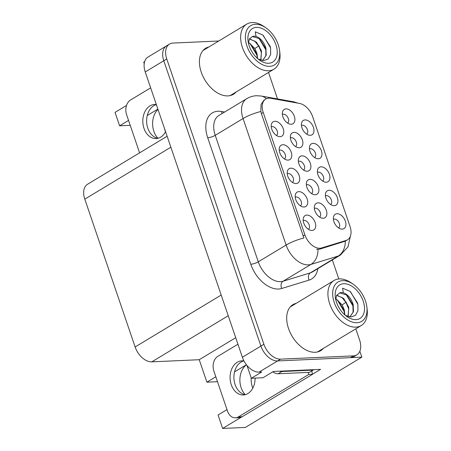 <?xml version="1.0" encoding="UTF-8"?>
<svg xmlns="http://www.w3.org/2000/svg" width="451" height="451" viewBox="0 0 451 451"><rect width="100%" height="100%" fill="white"/><g stroke="black" fill="none" stroke-linecap="round" stroke-linejoin="round"><path stroke-width="0.68" d="M306.663 134.122A5.04 3.191 58.9 0 0 307.092 128.879A5.04 3.191 58.9 0 0 302.424 125.231A5.04 3.191 58.9 0 0 301.454 125.496M310.322 135.306A8.4 5.322 58.9 0 0 313.422 127.351A8.4 5.322 58.9 0 0 305.085 119.915A8.4 5.322 58.9 0 0 301.685 122.695A8.4 5.322 58.9 0 0 303.151 130.356A8.4 5.322 58.9 0 0 309.245 135.221A8.4 5.322 58.9 0 0 310.322 135.306M303.568 170.061A5.04 3.191 58.9 0 0 303.997 164.818A5.04 3.191 58.9 0 0 299.329 161.17A5.04 3.191 58.9 0 0 298.359 161.435M307.227 171.245A8.4 5.322 58.9 0 0 310.327 163.29A8.4 5.322 58.9 0 0 301.99 155.854A8.4 5.322 58.9 0 0 298.59 158.634A8.4 5.322 58.9 0 0 300.056 166.295A8.4 5.322 58.9 0 0 306.15 171.16A8.4 5.322 58.9 0 0 307.227 171.245M284.446 158.932A5.04 3.191 58.9 0 0 284.88 153.69A5.04 3.191 58.9 0 0 280.206 150.042A5.04 3.191 58.9 0 0 279.242 150.301M288.11 160.111A8.4 5.322 58.9 0 0 291.211 152.162A8.4 5.322 58.9 0 0 282.873 144.726A8.4 5.322 58.9 0 0 279.473 147.505A8.4 5.322 58.9 0 0 280.934 155.167A8.4 5.322 58.9 0 0 287.033 160.032A8.4 5.322 58.9 0 0 288.11 160.111M311.562 193.552A5.04 3.191 58.9 0 0 311.996 188.309A5.04 3.191 58.9 0 0 307.323 184.662A5.04 3.191 58.9 0 0 306.359 184.927M315.226 194.736A8.4 5.322 58.9 0 0 318.327 186.782A8.4 5.322 58.9 0 0 309.989 179.346A8.4 5.322 58.9 0 0 306.59 182.125A8.4 5.322 58.9 0 0 308.05 189.792A8.4 5.322 58.9 0 0 314.15 194.657A8.4 5.322 58.9 0 0 315.226 194.736M322.628 181.026A5.04 3.191 58.9 0 0 323.063 175.783A5.04 3.191 58.9 0 0 318.389 172.135A5.04 3.191 58.9 0 0 317.425 172.4M326.293 182.21A8.4 5.322 58.9 0 0 329.388 174.255A8.4 5.322 58.9 0 0 321.05 166.819A8.4 5.322 58.9 0 0 317.656 169.599A8.4 5.322 58.9 0 0 319.116 177.26A8.4 5.322 58.9 0 0 325.216 182.125A8.4 5.322 58.9 0 0 326.293 182.21M276.463 135.48A5.04 3.191 58.9 0 0 276.897 130.238A5.04 3.191 58.9 0 0 272.224 126.59A5.04 3.191 58.9 0 0 271.26 126.849M280.127 136.659A8.4 5.322 58.9 0 0 283.228 128.71A8.4 5.322 58.9 0 0 274.885 121.274A8.4 5.322 58.9 0 0 271.491 124.053A8.4 5.322 58.9 0 0 272.951 131.715A8.4 5.322 58.9 0 0 279.051 136.58A8.4 5.322 58.9 0 0 280.127 136.659M338.594 227.93A5.04 3.191 58.9 0 0 339.028 222.687A5.04 3.191 58.9 0 0 334.354 219.039A5.04 3.191 58.9 0 0 333.39 219.304M342.258 229.114A8.4 5.322 58.9 0 0 345.359 221.159A8.4 5.322 58.9 0 0 337.021 213.723A8.4 5.322 58.9 0 0 333.622 216.503A8.4 5.322 58.9 0 0 335.082 224.164A8.4 5.322 58.9 0 0 341.182 229.035A8.4 5.322 58.9 0 0 342.258 229.114M300.417 205.836A5.04 3.191 58.9 0 0 300.845 200.594A5.04 3.191 58.9 0 0 296.177 196.946A5.04 3.191 58.9 0 0 295.208 197.205M304.075 207.015A8.4 5.322 58.9 0 0 307.176 199.066A8.4 5.322 58.9 0 0 298.838 191.63A8.4 5.322 58.9 0 0 295.439 194.409A8.4 5.322 58.9 0 0 296.905 202.071A8.4 5.322 58.9 0 0 302.999 206.936A8.4 5.322 58.9 0 0 304.075 207.015M295.568 146.569A5.04 3.191 58.9 0 0 296.003 141.326A5.04 3.191 58.9 0 0 291.329 137.679A5.04 3.191 58.9 0 0 290.365 137.938M299.227 147.748A8.4 5.322 58.9 0 0 302.328 139.799A8.4 5.322 58.9 0 0 293.99 132.363A8.4 5.322 58.9 0 0 290.596 135.142A8.4 5.322 58.9 0 0 292.056 142.804A8.4 5.322 58.9 0 0 298.15 147.669A8.4 5.322 58.9 0 0 299.227 147.748M330.611 204.478A5.04 3.191 58.9 0 0 331.045 199.235A5.04 3.191 58.9 0 0 326.372 195.587A5.04 3.191 58.9 0 0 325.408 195.852M334.276 205.662A8.4 5.322 58.9 0 0 337.376 197.707A8.4 5.322 58.9 0 0 329.038 190.271A8.4 5.322 58.9 0 0 325.639 193.051A8.4 5.322 58.9 0 0 327.099 200.712A8.4 5.322 58.9 0 0 333.199 205.577A8.4 5.322 58.9 0 0 334.276 205.662M314.646 157.574A5.04 3.191 58.9 0 0 315.074 152.331A5.04 3.191 58.9 0 0 310.406 148.683A5.04 3.191 58.9 0 0 309.442 148.948M318.305 158.758A8.4 5.322 58.9 0 0 321.405 150.803A8.4 5.322 58.9 0 0 313.067 143.367A8.4 5.322 58.9 0 0 309.674 146.147A8.4 5.322 58.9 0 0 311.134 153.808A8.4 5.322 58.9 0 0 317.228 158.673A8.4 5.322 58.9 0 0 318.305 158.758M319.562 217.049A5.04 3.191 58.9 0 0 319.996 211.807A5.04 3.191 58.9 0 0 315.322 208.159A5.04 3.191 58.9 0 0 314.358 208.418M323.22 218.228A8.4 5.322 58.9 0 0 326.321 210.279A8.4 5.322 58.9 0 0 317.983 202.843A8.4 5.322 58.9 0 0 314.589 205.622A8.4 5.322 58.9 0 0 316.05 213.284A8.4 5.322 58.9 0 0 322.144 218.149A8.4 5.322 58.9 0 0 323.22 218.228M287.569 123.072A5.04 3.191 58.9 0 0 288.003 117.829A5.04 3.191 58.9 0 0 283.329 114.182A5.04 3.191 58.9 0 0 282.365 114.447M291.233 124.256A8.4 5.322 58.9 0 0 294.334 116.307A8.4 5.322 58.9 0 0 285.996 108.866A8.4 5.322 58.9 0 0 282.597 111.645A8.4 5.322 58.9 0 0 284.057 119.312A8.4 5.322 58.9 0 0 290.156 124.177A8.4 5.322 58.9 0 0 291.233 124.256M292.434 182.384A5.04 3.191 58.9 0 0 292.862 177.142A5.04 3.191 58.9 0 0 288.195 173.494A5.04 3.191 58.9 0 0 287.225 173.753M296.093 183.563A8.4 5.322 58.9 0 0 299.193 175.614A8.4 5.322 58.9 0 0 290.856 168.178A8.4 5.322 58.9 0 0 287.456 170.957A8.4 5.322 58.9 0 0 288.916 178.619A8.4 5.322 58.9 0 0 295.016 183.484A8.4 5.322 58.9 0 0 296.093 183.563M308.399 229.288A5.04 3.191 58.9 0 0 308.828 224.046A5.04 3.191 58.9 0 0 304.16 220.398A5.04 3.191 58.9 0 0 303.196 220.657M312.058 230.467A8.4 5.322 58.9 0 0 315.159 222.518A8.4 5.322 58.9 0 0 306.821 215.082A8.4 5.322 58.9 0 0 303.427 217.861A8.4 5.322 58.9 0 0 304.887 225.523A8.4 5.322 58.9 0 0 310.981 230.388A8.4 5.322 58.9 0 0 312.058 230.467M319.894 248.253A15.12 9.578 58.9 0 0 321.608 247.96L346.142 240.428A15.12 9.578 58.9 0 0 347.524 239.814A15.12 9.578 58.9 0 0 350.01 226.408L312.656 116.679A15.12 9.578 58.9 0 0 299.503 103.426L270.662 98.29A15.12 9.578 58.9 0 0 265.707 99.068A15.12 9.578 58.9 0 0 263.221 112.474L304.887 234.864A15.12 9.578 58.9 0 0 319.894 248.253M252.78 388.181A17.916 13.107 87.4 0 1 251.213 377.955M245.237 394.664A17.916 13.107 87.4 0 1 246.438 364.774M312.554 374.206L320.582 369.358L273.379 371.483L262.989 377.746L251.325 378.271L261.71 372.007L259.043 372.126A16.8 10.638 58.9 0 1 242.367 357.248L145.239 71.946A16.8 10.638 58.9 0 1 148.001 57.051L166.554 45.861A16.8 10.638 58.9 0 0 163.792 60.755L260.915 346.058A16.8 10.638 58.9 0 0 277.59 360.935L361.854 357.147L359.842 351.233M144.213 63.636L143.722 62.193L144.636 61.64M251.325 378.271L246.945 365.406M361.854 357.147L245.361 427.43L222.636 428.45L241.313 417.181M128.552 120.417L119.611 125.806L115.033 112.372L126.534 105.433M165.5 131.81A17.916 13.107 87.4 0 1 164.468 128.422M215.826 376.788L206.885 382.183L199.241 359.712L151.807 361.849A16.8 10.638 -121.1 0 1 135.131 346.971L84.805 199.139A16.8 10.638 -121.1 0 1 87.567 184.245L167.129 136.241M199.241 359.712L235.715 337.709M222.636 428.45L218.064 415.01L227.005 409.615M130.226 125.333L119.611 125.806M217.5 381.704L206.885 382.183M246.404 364.729L234.531 371.889M157.889 109.103L147.257 115.518M157.991 109.401A17.916 13.107 -92.6 0 0 157.963 138.294M296.177 303.331A26.874 17.025 58.9 0 0 292.925 304.639A26.874 17.025 58.9 0 0 290.145 332.528A26.874 17.025 58.9 0 0 315.193 352.276A26.874 17.025 58.9 0 0 320.695 350.664A26.874 17.025 58.9 0 0 323.367 348.397M319.139 351.442A26.874 17.025 58.9 0 0 320.396 350.19M208.898 46.96A26.874 17.025 58.9 0 0 205.65 48.268A26.874 17.025 58.9 0 0 202.865 76.157A26.874 17.025 58.9 0 0 227.918 95.9A26.874 17.025 58.9 0 0 233.415 94.293A26.874 17.025 58.9 0 0 236.087 92.027M231.859 95.071A26.874 17.025 58.9 0 0 233.122 93.819M350.388 236.177L347.969 246.951L340.274 255.142A22.398 14.184 -121.1 0 1 338.233 256.05L310.897 264.444A22.398 14.184 -121.1 0 1 308.354 264.872A22.398 14.184 -121.1 0 1 286.114 245.04A19.596 4.938 -18.8 0 1 303.912 237.987L261.371 113.59L260.853 111.493L261.073 104.423L264.06 100.066M260.853 111.493A19.596 4.938 161.2 0 0 243.055 118.545L286.114 245.04L258.293 261.828A22.398 14.184 58.9 0 0 280.528 281.661A22.398 14.184 58.9 0 0 283.07 281.232L310.406 272.838L338.233 256.05A19.596 14.979 -107.1 0 0 345.325 241.133L319.59 249.183L316.534 249.245M218.774 41.002L172.958 43.065A16.8 10.638 58.9 0 0 169.52 44.068L166.554 45.861A16.8 10.638 58.9 0 0 163.792 60.755L260.915 346.058A16.8 10.638 58.9 0 0 277.59 360.935L350.416 357.66A16.8 10.638 58.9 0 0 353.855 356.656L356.826 354.864A16.8 10.638 58.9 0 0 359.588 339.969L355.794 328.835M169.52 44.068A16.8 10.638 58.9 0 0 166.757 58.963L263.886 344.271A16.8 10.638 58.9 0 0 280.561 359.143L353.387 355.873A16.8 10.638 58.9 0 0 356.826 354.864M338.819 278.966L332.342 259.928M277.528 98.932L268.52 72.459M205.932 48.753A26.874 17.025 58.9 0 0 204.241 49.283M293.206 305.124A26.874 17.025 58.9 0 0 291.515 305.654M243.991 360.992A17.076 12.493 -92.6 0 0 241.821 360.834A17.076 12.493 -92.6 0 0 231.273 384.72A17.076 12.493 -92.6 0 0 243.354 394.958A17.076 12.493 -92.6 0 0 255.091 378.101M245.254 394.67A17.076 12.493 87.4 0 1 235.089 384.551A17.076 12.493 87.4 0 1 243.737 360.947M311.861 370.88A11.196 8.191 -92.6 0 0 312.577 374.279L308.766 374.448L238.421 416.887A11.196 8.191 87.4 0 1 235.433 417.818A11.196 8.191 87.4 0 1 227.513 411.103L213.887 371.094A11.196 8.191 87.4 0 1 217.816 356.358L237.931 344.226M308.766 374.448A11.196 8.191 87.4 0 1 308.23 372.402M312.577 374.279L242.238 416.718A11.196 8.191 87.4 0 1 239.244 417.643L235.433 417.818M312.977 369.702A11.196 7.092 58.9 0 0 313.135 370.113L281.869 371.517A11.196 7.092 -121.1 0 1 279.592 371.201M272.787 371.838A11.196 7.092 58.9 0 0 278.16 373.755L309.425 372.351L313.135 370.113M344.874 314.933L344.293 309.933L342.157 304.915L335.741 298.647M335.724 298.962L337.917 300.428L344 310.113L344.592 314.685M348.183 316.608L348.747 307.249L343.724 298.517L336.75 295.18M348.003 316.551L348.702 308.507L346.306 302.412L342.315 297.699L336.649 295.36M349.457 316.895L350.207 316.512L353.46 311.754L353.201 304.56C351.16 298.342 347.856 294.407 343.296 292.755L342.557 288.161L350.061 291.363L357.508 302.909L357.84 304.273L357.942 310.784L355.484 315.294L350.968 317.008L345.477 315.446M343.29 292.755A12.876 8.157 -121.1 0 0 339.642 292.919L346.78 295.016L352.902 304.741L353.077 312.255L350.061 316.596M342.687 280.657A22.956 14.539 -121.1 0 1 353.223 284.248A22.956 14.539 -121.1 0 1 366.849 306.832A22.956 14.539 -121.1 0 1 357.006 322.719A22.956 14.539 -121.1 0 1 334.214 302.39A22.956 14.539 -121.1 0 1 342.687 280.657M366.849 306.832L367.114 308.929A26.316 16.67 -121.1 0 1 361.217 325.566A26.316 16.67 -121.1 0 1 355.828 327.138A26.316 16.67 -121.1 0 1 329.698 303.839A26.316 16.67 -121.1 0 1 334.028 280.499A26.316 16.67 -121.1 0 1 339.411 278.921A26.316 16.67 -121.1 0 1 351.492 283.036L353.223 284.248M363.19 301.088A19.596 12.414 -121.1 0 1 361.358 317.408A19.596 12.414 -121.1 0 1 346.966 316.579A19.596 12.414 -121.1 0 1 336.502 302.288A19.596 12.414 -121.1 0 1 335.33 297.299A19.596 12.414 -121.1 0 1 345.658 283.826A19.596 12.414 -121.1 0 1 363.19 301.088M339.642 292.919L336.609 295.433L335.707 299.47M348.837 309.239L345.878 302.3L341.773 297.271M353.296 306.562L346.221 294.588M357.829 304.205L350.489 291.729M344.395 311.934L337.309 299.954M257.6 58.562L257.019 53.562L254.883 48.545L248.467 42.27M248.445 42.586L250.638 44.051L256.72 53.742L257.318 58.309M260.904 60.231L261.473 50.873L256.45 42.14L249.476 38.809M260.729 60.18L261.428 52.13L259.032 46.036L255.04 41.323L249.375 38.983M262.178 60.524L262.927 60.141L266.186 55.377L265.927 48.189C263.88 41.971 260.577 38.036 256.016 36.384L255.283 31.79L262.781 34.992L270.234 46.538L270.566 47.902L270.662 54.413L268.21 58.918L263.688 60.637L258.203 59.075M248.433 43.093L249.33 39.057L252.368 36.548L259.505 38.645L265.622 48.37L265.87 49.396L265.802 55.885L262.781 60.225M252.368 36.542A12.876 8.157 -121.1 0 1 256.016 36.379M255.413 24.286A22.956 14.539 -121.1 0 1 265.949 27.877A22.956 14.539 -121.1 0 1 279.575 50.461A22.956 14.539 -121.1 0 1 269.732 66.348A22.956 14.539 -121.1 0 1 246.939 46.019A22.956 14.539 -121.1 0 1 255.413 24.286M279.575 50.461L279.834 52.558A26.316 16.67 -121.1 0 1 273.937 69.189A26.316 16.67 -121.1 0 1 268.554 70.768A26.316 16.67 -121.1 0 1 242.424 47.462A26.316 16.67 -121.1 0 1 246.748 24.123A26.316 16.67 -121.1 0 1 252.137 22.55A26.316 16.67 -121.1 0 1 264.213 26.665L265.949 27.877M275.916 44.717A19.596 12.414 -121.1 0 1 274.078 61.037A19.596 12.414 -121.1 0 1 259.686 60.203A19.596 12.414 -121.1 0 1 249.223 45.917A19.596 12.414 -121.1 0 1 248.056 40.923A19.596 12.414 -121.1 0 1 258.384 27.455A19.596 12.414 -121.1 0 1 275.916 44.717M261.563 52.863L258.603 45.929L254.494 40.9M266.017 50.185L258.947 38.211M270.549 47.834L263.215 35.358M257.115 55.563L250.034 43.584M156.339 104.559A17.076 12.493 -92.6 0 0 154.546 104.463A17.076 12.493 -92.6 0 0 143.999 128.349A17.076 12.493 -92.6 0 0 156.08 138.581A17.076 12.493 -92.6 0 0 165.573 131.675M157.98 138.294A17.076 12.493 87.4 0 1 147.81 128.18A17.076 12.493 87.4 0 1 156.356 104.604M139.596 152.855L126.613 114.723A11.196 8.191 87.4 0 1 130.542 99.987L150.657 87.849M321.608 247.96L319.59 249.183M259.043 372.126L280.561 359.143M242.367 357.248L263.886 344.271M145.239 71.946L166.757 58.963M84.805 199.139L170.867 147.218M135.131 346.971L221.193 295.05M151.807 361.849L228.234 315.739M263.221 112.474L261.371 113.59M304.887 234.864L303.038 235.98M346.142 240.428L344.124 241.651M207.708 137.747A5.598 1.409 161.2 0 0 215.228 135.334L258.293 261.828A5.598 1.409 161.2 0 1 250.767 264.235L207.708 137.747A27.996 17.73 -121.1 0 1 218.042 111.239A27.996 17.73 -121.1 0 1 221.48 111.482L224.604 112.034M218.91 115.473A22.398 14.184 58.9 0 0 215.228 135.334L243.055 118.545A22.398 14.184 -121.1 0 1 246.736 98.684L218.91 115.473M317.989 249.414A19.596 14.979 -107.1 0 1 310.897 264.444L283.07 281.232A5.598 4.279 72.9 0 0 281.74 288.488A27.996 17.73 -121.1 0 1 250.767 264.235M296.392 102.867A19.596 13.265 -79.9 0 0 293.353 101.746L298.117 103.178M266.327 98.741A19.596 13.265 -79.9 0 0 261.208 96.029L293.353 101.746M317.854 268.672A27.996 17.73 -121.1 0 1 309.082 280.099L281.74 288.488M353.387 355.873L350.416 357.66M309.082 280.099A5.598 4.279 72.9 0 1 310.406 272.838A22.398 14.184 58.9 0 0 312.453 271.93L340.274 255.142M222.287 113.432A5.598 3.788 100.1 0 1 221.48 111.482M278.16 373.755L281.869 371.517M242.238 416.718L238.421 416.887M342.157 304.915L345.878 302.3L346.306 302.412M254.883 48.545L258.603 45.929L259.032 46.036M347.524 239.814L345.325 241.138M261.208 96.029L256.551 95.719C253.045 95.888 249.769 96.875 246.736 98.684M290.258 306.905L334.028 280.499M353.139 305.772L353.257 306.347M317.448 351.972L361.217 325.566M202.978 50.535L246.748 24.123M265.865 49.396L265.983 49.976M230.168 95.601L273.937 69.189"/></g></svg>
